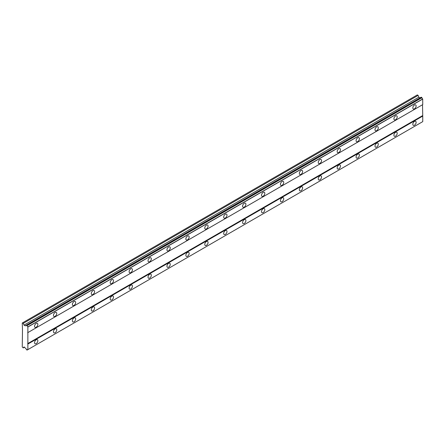 <?xml version="1.0" encoding="UTF-8"?>
<svg xmlns="http://www.w3.org/2000/svg" width="445" height="445" viewBox="0 0 445 445"><rect width="100%" height="100%" fill="white"/><g stroke="black" fill="none" stroke-linecap="round" stroke-linejoin="round"><path stroke-width="0.67" d="M414.473 108.841A2.342 1.352 120 0 0 416.003 106.778A2.342 1.352 120 0 0 415.647 104.903A2.342 1.352 120 0 0 414.473 105.02A2.342 1.352 120 0 0 412.949 107.084A2.342 1.352 120 0 0 413.305 108.958A2.342 1.352 120 0 0 414.473 108.841M36.201 327.236A2.342 1.352 120 0 0 37.73 325.173A2.342 1.352 120 0 0 37.369 323.298A2.342 1.352 120 0 0 36.201 323.415A2.342 1.352 120 0 0 34.671 325.479A2.342 1.352 120 0 0 35.027 327.353A2.342 1.352 120 0 0 36.201 327.236M55.113 316.317A2.342 1.352 120 0 0 56.643 314.253A2.342 1.352 120 0 0 56.281 312.379A2.342 1.352 120 0 0 55.113 312.496A2.342 1.352 120 0 0 53.584 314.559A2.342 1.352 120 0 0 53.945 316.434A2.342 1.352 120 0 0 55.113 316.317M74.026 305.398A2.342 1.352 120 0 0 75.555 303.334A2.342 1.352 120 0 0 75.199 301.46A2.342 1.352 120 0 0 74.026 301.577A2.342 1.352 120 0 0 72.496 303.64A2.342 1.352 120 0 0 72.858 305.515A2.342 1.352 120 0 0 74.026 305.398M92.938 294.479A2.342 1.352 120 0 0 94.468 292.415A2.342 1.352 120 0 0 94.112 290.541A2.342 1.352 120 0 0 92.938 290.657A2.342 1.352 120 0 0 91.414 292.715A2.342 1.352 120 0 0 91.77 294.596A2.342 1.352 120 0 0 92.938 294.479M111.856 283.56A2.342 1.352 120 0 0 113.38 281.496A2.342 1.352 120 0 0 113.024 279.621A2.342 1.352 120 0 0 111.856 279.738A2.342 1.352 120 0 0 110.327 281.796A2.342 1.352 120 0 0 110.683 283.676A2.342 1.352 120 0 0 111.856 283.56M130.769 272.64A2.342 1.352 120 0 0 132.299 270.577A2.342 1.352 120 0 0 131.937 268.702A2.342 1.352 120 0 0 130.769 268.813A2.342 1.352 120 0 0 129.239 270.877A2.342 1.352 120 0 0 129.595 272.752A2.342 1.352 120 0 0 130.769 272.64M149.681 261.716A2.342 1.352 120 0 0 151.211 259.658A2.342 1.352 120 0 0 150.849 257.783A2.342 1.352 120 0 0 149.681 257.894A2.342 1.352 120 0 0 148.152 259.958A2.342 1.352 120 0 0 148.513 261.832A2.342 1.352 120 0 0 149.681 261.716M168.594 250.796A2.342 1.352 120 0 0 170.124 248.738A2.342 1.352 120 0 0 169.768 246.858A2.342 1.352 120 0 0 168.594 246.975A2.342 1.352 120 0 0 167.064 249.039A2.342 1.352 120 0 0 167.426 250.913A2.342 1.352 120 0 0 168.594 250.796M187.512 239.877A2.342 1.352 120 0 0 189.036 237.814A2.342 1.352 120 0 0 188.68 235.939A2.342 1.352 120 0 0 187.512 236.056A2.342 1.352 120 0 0 185.982 238.119A2.342 1.352 120 0 0 186.338 239.994A2.342 1.352 120 0 0 187.512 239.877M206.424 228.958A2.342 1.352 120 0 0 207.954 226.894A2.342 1.352 120 0 0 207.593 225.02A2.342 1.352 120 0 0 206.424 225.137A2.342 1.352 120 0 0 204.895 227.2A2.342 1.352 120 0 0 205.251 229.075A2.342 1.352 120 0 0 206.424 228.958M225.337 218.039A2.342 1.352 120 0 0 226.867 215.975A2.342 1.352 120 0 0 226.505 214.101A2.342 1.352 120 0 0 225.337 214.217A2.342 1.352 120 0 0 223.807 216.281A2.342 1.352 120 0 0 224.169 218.156A2.342 1.352 120 0 0 225.337 218.039M244.249 207.12A2.342 1.352 120 0 0 245.779 205.056A2.342 1.352 120 0 0 245.423 203.181A2.342 1.352 120 0 0 244.249 203.298A2.342 1.352 120 0 0 242.72 205.362A2.342 1.352 120 0 0 243.081 207.237A2.342 1.352 120 0 0 244.249 207.12M263.167 196.201A2.342 1.352 120 0 0 264.692 194.137A2.342 1.352 120 0 0 264.336 192.262A2.342 1.352 120 0 0 263.167 192.379A2.342 1.352 120 0 0 261.638 194.443A2.342 1.352 120 0 0 261.994 196.317A2.342 1.352 120 0 0 263.167 196.201M282.08 185.281A2.342 1.352 120 0 0 283.61 183.218A2.342 1.352 120 0 0 283.248 181.343A2.342 1.352 120 0 0 282.08 181.46A2.342 1.352 120 0 0 280.55 183.518A2.342 1.352 120 0 0 280.906 185.398A2.342 1.352 120 0 0 282.08 185.281M300.992 174.362A2.342 1.352 120 0 0 302.522 172.298A2.342 1.352 120 0 0 302.161 170.424A2.342 1.352 120 0 0 300.992 170.541A2.342 1.352 120 0 0 299.463 172.599A2.342 1.352 120 0 0 299.824 174.473A2.342 1.352 120 0 0 300.992 174.362M319.905 163.437A2.342 1.352 120 0 0 321.435 161.379A2.342 1.352 120 0 0 321.079 159.505A2.342 1.352 120 0 0 319.905 159.616A2.342 1.352 120 0 0 318.375 161.68A2.342 1.352 120 0 0 318.737 163.554A2.342 1.352 120 0 0 319.905 163.437M338.817 152.518A2.342 1.352 120 0 0 340.347 150.46A2.342 1.352 120 0 0 339.991 148.58A2.342 1.352 120 0 0 338.817 148.697A2.342 1.352 120 0 0 337.293 150.76A2.342 1.352 120 0 0 337.649 152.635A2.342 1.352 120 0 0 338.817 152.518M357.736 141.599A2.342 1.352 120 0 0 359.265 139.541A2.342 1.352 120 0 0 358.904 137.661A2.342 1.352 120 0 0 357.736 137.778A2.342 1.352 120 0 0 356.206 139.841A2.342 1.352 120 0 0 356.562 141.716A2.342 1.352 120 0 0 357.736 141.599M376.648 130.68A2.342 1.352 120 0 0 378.178 128.616A2.342 1.352 120 0 0 377.816 126.742A2.342 1.352 120 0 0 376.648 126.858A2.342 1.352 120 0 0 375.118 128.922A2.342 1.352 120 0 0 375.48 130.797A2.342 1.352 120 0 0 376.648 130.68M395.56 119.761A2.342 1.352 120 0 0 397.09 117.697A2.342 1.352 120 0 0 396.734 115.822A2.342 1.352 120 0 0 395.56 115.939A2.342 1.352 120 0 0 394.031 118.003A2.342 1.352 120 0 0 394.392 119.877A2.342 1.352 120 0 0 395.56 119.761M414.473 125.223A2.342 1.352 120 0 0 416.003 123.159A2.342 1.352 120 0 0 415.647 121.285A2.342 1.352 120 0 0 414.473 121.402A2.342 1.352 120 0 0 412.949 123.46A2.342 1.352 120 0 0 413.305 125.34A2.342 1.352 120 0 0 414.473 125.223M36.201 343.618A2.342 1.352 120 0 0 37.73 341.554A2.342 1.352 120 0 0 37.369 339.68A2.342 1.352 120 0 0 36.201 339.796A2.342 1.352 120 0 0 34.671 341.86A2.342 1.352 120 0 0 35.027 343.735A2.342 1.352 120 0 0 36.201 343.618M55.113 332.699A2.342 1.352 120 0 0 56.643 330.635A2.342 1.352 120 0 0 56.281 328.76A2.342 1.352 120 0 0 55.113 328.877A2.342 1.352 120 0 0 53.584 330.935A2.342 1.352 120 0 0 53.945 332.816A2.342 1.352 120 0 0 55.113 332.699M74.026 321.78A2.342 1.352 120 0 0 75.555 319.716A2.342 1.352 120 0 0 75.199 317.841A2.342 1.352 120 0 0 74.026 317.958A2.342 1.352 120 0 0 72.496 320.016A2.342 1.352 120 0 0 72.858 321.891A2.342 1.352 120 0 0 74.026 321.78M92.938 310.86A2.342 1.352 120 0 0 94.468 308.797A2.342 1.352 120 0 0 94.112 306.922A2.342 1.352 120 0 0 92.938 307.033A2.342 1.352 120 0 0 91.414 309.097A2.342 1.352 120 0 0 91.77 310.972A2.342 1.352 120 0 0 92.938 310.86M111.856 299.936A2.342 1.352 120 0 0 113.38 297.877A2.342 1.352 120 0 0 113.024 295.997A2.342 1.352 120 0 0 111.856 296.114A2.342 1.352 120 0 0 110.327 298.178A2.342 1.352 120 0 0 110.683 300.052A2.342 1.352 120 0 0 111.856 299.936M130.769 289.016A2.342 1.352 120 0 0 132.299 286.958A2.342 1.352 120 0 0 131.937 285.078A2.342 1.352 120 0 0 130.769 285.195A2.342 1.352 120 0 0 129.239 287.259A2.342 1.352 120 0 0 129.595 289.133A2.342 1.352 120 0 0 130.769 289.016M149.681 278.097A2.342 1.352 120 0 0 151.211 276.034A2.342 1.352 120 0 0 150.849 274.159A2.342 1.352 120 0 0 149.681 274.276A2.342 1.352 120 0 0 148.152 276.339A2.342 1.352 120 0 0 148.513 278.214A2.342 1.352 120 0 0 149.681 278.097M168.594 267.178A2.342 1.352 120 0 0 170.124 265.114A2.342 1.352 120 0 0 169.768 263.24A2.342 1.352 120 0 0 168.594 263.357A2.342 1.352 120 0 0 167.064 265.42A2.342 1.352 120 0 0 167.426 267.295A2.342 1.352 120 0 0 168.594 267.178M187.512 256.259A2.342 1.352 120 0 0 189.036 254.195A2.342 1.352 120 0 0 188.68 252.321A2.342 1.352 120 0 0 187.512 252.437A2.342 1.352 120 0 0 185.982 254.501A2.342 1.352 120 0 0 186.338 256.376A2.342 1.352 120 0 0 187.512 256.259M206.424 245.34A2.342 1.352 120 0 0 207.954 243.276A2.342 1.352 120 0 0 207.593 241.401A2.342 1.352 120 0 0 206.424 241.518A2.342 1.352 120 0 0 204.895 243.582A2.342 1.352 120 0 0 205.251 245.456A2.342 1.352 120 0 0 206.424 245.34M225.337 234.42A2.342 1.352 120 0 0 226.867 232.357A2.342 1.352 120 0 0 226.505 230.482A2.342 1.352 120 0 0 225.337 230.599A2.342 1.352 120 0 0 223.807 232.657A2.342 1.352 120 0 0 224.169 234.537A2.342 1.352 120 0 0 225.337 234.42M244.249 223.501A2.342 1.352 120 0 0 245.779 221.438A2.342 1.352 120 0 0 245.423 219.563A2.342 1.352 120 0 0 244.249 219.68A2.342 1.352 120 0 0 242.72 221.738A2.342 1.352 120 0 0 243.081 223.613A2.342 1.352 120 0 0 244.249 223.501M263.167 212.582A2.342 1.352 120 0 0 264.692 210.518A2.342 1.352 120 0 0 264.336 208.644A2.342 1.352 120 0 0 263.167 208.755A2.342 1.352 120 0 0 261.638 210.819A2.342 1.352 120 0 0 261.994 212.693A2.342 1.352 120 0 0 263.167 212.582M282.08 201.657A2.342 1.352 120 0 0 283.61 199.599A2.342 1.352 120 0 0 283.248 197.719A2.342 1.352 120 0 0 282.08 197.836A2.342 1.352 120 0 0 280.55 199.9A2.342 1.352 120 0 0 280.906 201.774A2.342 1.352 120 0 0 282.08 201.657M300.992 190.738A2.342 1.352 120 0 0 302.522 188.68A2.342 1.352 120 0 0 302.161 186.8A2.342 1.352 120 0 0 300.992 186.917A2.342 1.352 120 0 0 299.463 188.98A2.342 1.352 120 0 0 299.824 190.855A2.342 1.352 120 0 0 300.992 190.738M319.905 179.819A2.342 1.352 120 0 0 321.435 177.755A2.342 1.352 120 0 0 321.079 175.881A2.342 1.352 120 0 0 319.905 175.998A2.342 1.352 120 0 0 318.375 178.061A2.342 1.352 120 0 0 318.737 179.936A2.342 1.352 120 0 0 319.905 179.819M338.817 168.9A2.342 1.352 120 0 0 340.347 166.836A2.342 1.352 120 0 0 339.991 164.962A2.342 1.352 120 0 0 338.817 165.078A2.342 1.352 120 0 0 337.293 167.142A2.342 1.352 120 0 0 337.649 169.017A2.342 1.352 120 0 0 338.817 168.9M357.736 157.981A2.342 1.352 120 0 0 359.265 155.917A2.342 1.352 120 0 0 358.904 154.042A2.342 1.352 120 0 0 357.736 154.159A2.342 1.352 120 0 0 356.206 156.223A2.342 1.352 120 0 0 356.562 158.097A2.342 1.352 120 0 0 357.736 157.981M376.648 147.061A2.342 1.352 120 0 0 378.178 144.998A2.342 1.352 120 0 0 377.816 143.123A2.342 1.352 120 0 0 376.648 143.24A2.342 1.352 120 0 0 375.118 145.304A2.342 1.352 120 0 0 375.48 147.178A2.342 1.352 120 0 0 376.648 147.061M395.56 136.142A2.342 1.352 120 0 0 397.09 134.078A2.342 1.352 120 0 0 396.734 132.204A2.342 1.352 120 0 0 395.56 132.321A2.342 1.352 120 0 0 394.031 134.379A2.342 1.352 120 0 0 394.392 136.259A2.342 1.352 120 0 0 395.56 136.142M22.489 329.695L22.25 347.028L23.307 347.912L24.002 346.922L25.599 348.313A1.101 0.64 60 0 1 26.361 349.631L27.123 350.048A1.101 0.64 60 0 1 27.351 349.586A1.101 0.64 60 0 1 27.863 349.62L27.863 326.897A1.101 0.64 60 0 1 27.123 325.618L26.361 325.15A1.101 0.64 60 0 1 26.133 325.634A1.101 0.64 60 0 1 25.599 325.59L25.198 325.823L24.002 325.139L23.307 323.343L22.25 323.003L22.489 329.695M26.4 325.128L421.226 97.177L421.949 97.666A1.101 0.64 60 0 0 422.689 98.946L422.75 104.608L27.924 332.56M27.863 349.62L422.75 121.635L422.75 116.078L422.511 104.747L27.69 332.699M27.123 350.048L421.949 122.097L27.062 350.082M420.024 97.872L418.828 97.188L418.133 95.391L417.31 94.918L22.489 322.87M421.888 97.561L27.062 325.512M422.689 98.946L27.863 326.897M27.123 325.618L421.949 97.666M27.924 327.003L422.75 99.051M422.511 115.667L27.69 343.618M27.924 344.024L422.75 116.078M422.75 121.635L27.924 349.586M24.514 347.217L23.307 347.912M418.133 95.391L23.307 323.343M418.828 97.188L24.002 325.139M26.361 325.15L25.599 325.59"/></g></svg>
